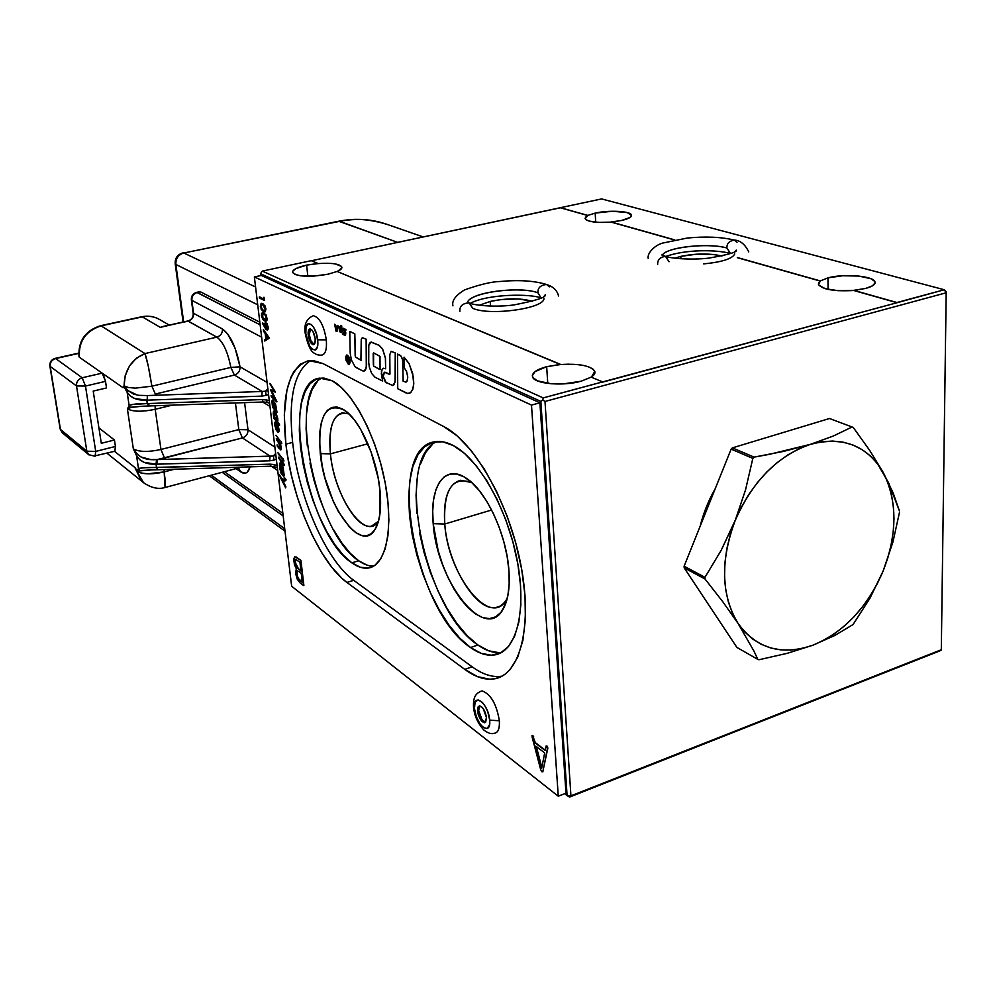 <?xml version="1.0" encoding="UTF-8"?>
<svg xmlns="http://www.w3.org/2000/svg" width="996" height="996" viewBox="0 0 996 996"><rect width="100%" height="100%" fill="white"/><g stroke="black" fill="none" stroke-linecap="round" stroke-linejoin="round"><path stroke-width="1.49" d="M490.194 301.427C506.914 298.041 520.995 298.016 532.424 301.34L518.928 298.987L501.374 299.522L490.194 301.427L479.35 305.249L490.194 301.427L490.542 306.108L490.194 301.427M587.877 215.547L560.387 207.791L311.437 260.753L601.596 198.926L944.295 289.749L896.948 302.51L853.759 290.346L865.798 288.379L872.446 285.84L875.086 282.901L874.762 281.42L870.965 278.731L858.801 276.066L842.716 275.743L827.962 277.847L820.318 280.922L737.326 257.528L820.318 280.922L827.962 277.847L828.074 289.388L827.962 277.847C843.948 273.439 873.778 275.917 874.986 281.905C875.609 284.358 872.546 286.512 865.798 288.379L853.759 290.508C834.312 291.517 822.547 289.537 818.475 284.557L820.318 281.084L737.326 257.69L820.318 280.922L818.513 283.101L818.762 285.155L825.335 288.716L838.259 290.708L853.759 290.346L897.072 302.722L853.759 290.508L897.072 302.722L944.295 289.749L601.596 198.926L560.449 207.678L587.877 215.547L560.387 207.791L587.877 215.41L595.197 213.094C608.905 209.944 630.717 211.065 631.464 215.036C631.85 217.028 628.576 218.834 621.629 220.452L611.22 221.984L674.753 239.899L611.22 222.133L621.629 220.452L629.995 217.477L631.514 215.298L627.256 212.584L612.378 211.252L595.197 213.094L595.683 222.195L595.197 213.094L587.877 215.41L585.15 218.697C587.789 221.884 596.48 223.029 611.22 222.133L674.441 239.949L611.22 222.133L598.708 222.407L589.072 221.075L586.27 219.917L585.113 218.535L585.66 217.041M680.816 256.37C695.98 253.333 709.687 253.221 721.938 256.047L713.099 254.453L696.64 254.179L680.816 256.37L680.903 258.761L680.816 256.37L674.84 258.176L680.816 256.37M367.063 565.118L358.685 560.773L351.849 562.84C306.133 533.731 278.693 381.555 319.865 378.119L332.266 380.808C352.534 391.254 376.326 436.049 385.054 482.201C393.943 528.403 386.012 565.429 368.62 567.981C363.416 568.803 357.838 567.098 351.849 562.84L358.685 560.773C363.988 564.508 369.018 566.276 373.749 566.064M330.423 453.852C334.208 496.979 365.345 542.285 378.492 521.257L371.446 526.174C356.145 529.76 333.785 489.434 330.423 453.852L367.873 443.768L330.423 453.852C328.282 429.662 332.253 415.979 342.35 412.805L349.011 413.925C334.407 410.265 328.207 423.574 330.423 453.852L320.289 453.628L330.423 453.852M379.999 490.655C381.617 508.47 379.924 521.468 374.932 529.648C360.365 554.685 324.708 502.905 320.289 453.628C317.736 416.49 325.729 401.961 344.255 410.041C359.842 419.69 377.061 458.036 379.999 490.655L378.144 477.868L371.097 451.985L360.652 429.313L354.7 420.374L348.6 413.527L342.574 409.02L336.897 406.978L331.755 407.451L327.348 410.364L323.825 415.556L321.31 422.802L319.853 431.803L319.517 442.199L322.131 465.667L324.982 477.906L333.249 501.249L338.391 511.546L349.82 527.519L355.697 532.574L361.386 535.362L366.69 535.736L371.396 533.632L375.293 529.088L378.206 522.228L380.024 513.301L379.999 490.655M498.772 652.654L488.6 650.786L477.943 645.01L470.523 647.525C414.087 610.946 384.655 446.943 435.289 441.726C440.855 440.855 446.905 442.149 453.417 445.586C478.678 458.658 507.176 508.533 517.024 559.528C527.058 610.56 516.526 651.359 494.962 654.87C487.368 656.165 479.213 653.712 470.523 647.525L477.943 645.01C486.297 650.911 494.178 653.376 501.573 652.442M444.764 524.02C447.802 574.991 490.642 629.559 506.727 599.181L507.35 598.036C504.499 603.439 500.776 606.576 496.182 607.436C476.175 612.241 447.565 564.545 444.764 524.02L491.626 510.002L444.764 524.02C443.071 498.461 448.337 483.882 460.563 480.259L471.867 482.637C452.309 475.802 443.282 489.596 444.764 524.02L433.198 523.647L444.764 524.02M508.931 570.608C510.064 587.441 508.122 600.302 503.105 609.191C484.84 643.316 436.758 581.154 433.198 523.647C429.363 486.521 444.751 463.215 466.439 478.354C486.16 490.717 506.64 534.566 508.931 570.608L507.113 556.316L503.789 541.575L499.108 527.033L493.269 513.301L486.534 500.963L479.201 490.518L471.569 482.375L463.962 476.823L456.678 474.034L450.018 474.071L444.191 476.86L439.423 482.238L435.85 489.945L433.596 499.681L432.7 511.048L433.198 523.647L438.165 550.688L442.461 564.197L447.777 577.095L453.952 588.91L460.762 599.219L467.971 607.647L475.353 613.86L482.612 617.582L489.484 618.603L495.684 616.848L500.976 612.316L505.097 605.12L507.885 595.521L509.193 583.868L508.931 570.608M568.865 364.163L560.499 364.548L337.121 271.435L328.058 274.199C309.221 277.361 297.406 276.813 292.625 272.531C292.301 269.804 296.97 267.326 306.619 265.123L307.851 276.278L306.619 265.123L317.948 263.454L311.262 260.678L262.309 271.086L543.194 397.902L602.592 381.891L591.188 377.148L581.066 381.231C562.615 386.498 533.918 383.771 532.536 376.812C531.752 372.878 536.458 369.504 546.667 366.677L560.499 364.548C579.398 363.428 590.84 365.719 594.786 371.396L591.363 377.21L594.201 374.62L594.923 371.894L593.317 369.354L589.557 367.175M547.763 383.41L546.667 366.677L547.763 383.41M591.188 377.148L581.066 381.231L563.375 383.896L551.236 383.771L537.255 380.796L532.823 377.447L532.362 375.542L535.014 371.645L546.667 366.677L560.487 364.362L337.121 271.435L328.058 274.199L313.74 276.116L300.63 275.83L294.866 274.423L292.563 272.294L292.824 271.061L296.098 268.509L306.619 265.123L317.961 263.604C331.544 262.683 339.487 263.816 341.79 266.99C342.213 268.434 340.719 269.941 337.295 271.51L341.79 268.011L341.429 266.38L335.552 263.977M436.945 441.539C393.42 459.592 424.682 610.66 477.943 645.01L467.174 635.672L456.691 623.197L446.843 608.07L437.954 590.877L430.284 572.19L424.097 552.643L419.565 532.86M416.851 513.5L416.054 495.199L417.237 478.578M420.399 464.236L425.454 452.732L432.301 444.552M322.119 377.957C286.848 393.37 315.558 533.47 358.685 560.773L350.094 553.154L341.603 542.633L333.498 529.623M326.065 514.608L319.542 498.137L314.114 480.744L309.98 463.028M307.278 445.561L306.096 428.927L306.519 413.726L308.523 400.479L312.109 389.697L317.164 381.854M941.332 648.147L946.2 291.753L944.295 289.749L946.2 291.753L941.307 650.039L895.404 668.416L939.502 651.048L941.307 650.039L941.332 648.147M260.491 273.726L260.715 275.581L260.491 273.726L262.309 271.086L543.194 397.902L542.832 400.019L544.999 401.463L570.932 795.866L941.307 650.039L946.175 292.787L941.307 649.741L570.932 795.866L567.098 795.58L540.853 401.413L542.832 400.019L540.853 401.413L260.491 273.726L540.853 401.413L567.098 795.58L569.563 797.074L570.932 795.866L567.098 795.58L569.563 797.074L570.932 795.866L544.999 401.463L542.832 400.019L543.194 397.902L897.072 302.722L602.717 382.115M895.566 668.353L569.563 797.074L895.566 668.353M944.295 289.749L946.175 292.787L544.999 401.463L946.175 292.787L944.295 289.749M564.695 793.7L567.098 795.58L564.695 793.7M351.849 562.84L343.296 555.183L334.843 544.625L326.763 531.578L319.355 516.538L312.819 500.017L307.403 482.599L303.257 464.846L300.531 447.353L299.323 430.695L299.696 415.469L301.664 402.21L305.187 391.428L310.192 383.572L316.516 379.028L323.961 378.057L332.266 380.808L341.118 387.27L350.169 397.267L359.021 410.464L367.312 426.35L374.645 444.266L380.709 463.439L385.215 483.023L387.967 502.158L388.876 519.987L387.917 535.773L385.153 548.883L380.758 558.831L374.957 565.28L367.997 568.069L360.191 567.21L351.849 562.84M470.523 647.525L459.803 638.137L449.358 625.613L439.547 610.448L430.67 593.193L423.014 574.455L416.814 554.872L412.257 535.051L409.518 515.654L408.696 497.328L409.829 480.682L412.929 466.327L417.934 454.811L424.719 446.631L433.086 442.199L442.772 441.801L453.417 445.586L464.634 453.529L475.976 465.431L486.932 480.881L497.029 499.27L505.806 519.837L512.84 541.675L517.82 563.811L520.522 585.225L520.846 604.983L518.816 622.251L514.571 636.32L508.346 646.69L500.453 653.04L491.252 655.231L481.143 653.326L470.523 647.525M311.262 260.678L262.309 271.086M583.93 365.52L576.858 364.486M101.306 443.295L93.201 391.079L106.51 387.954L93.201 391.079L101.306 443.295L114.453 440.008L101.306 443.295M94.446 455.981L114.764 451.263L115.436 446.445L114.453 440.008L98.928 427.931L114.453 440.008L115.436 446.445L95.716 451.4L86.839 451.213L60.457 429.438L50.186 366.404L76.505 385.95L86.839 451.213L60.457 429.438L50.186 366.404C49.949 362.444 51.767 359.83 55.652 358.56L78.696 353.393L55.652 358.56C51.767 359.83 49.949 362.444 50.186 366.404L76.505 385.95L86.839 451.213L88.731 454.711L86.839 451.213L95.716 451.4L85.482 386.05L76.505 385.95C76.281 381.841 78.161 379.115 82.17 377.77L55.652 358.56L82.17 377.77C78.161 379.115 76.281 381.841 76.505 385.95L85.482 386.05L105.514 381.368L106.51 387.954L105.514 381.368L102.177 373.151L82.17 377.77L85.482 386.05L82.17 377.77L102.177 373.151L103.148 374.272L105.514 381.368L85.482 386.05L95.716 451.4L95.106 456.243L95.716 451.4L115.436 446.445L114.901 451.238M88.98 454.911L62.312 432.824L60.158 429.015L49.887 366.03C49.588 362.121 51.331 359.568 55.141 358.386L55.054 358.411M137.411 395.113L127.998 390.631L127.152 392.3L124.301 387.22L122.994 387.668C124.089 386.647 125.484 388.191 127.152 392.3L127.998 390.631L124.102 385.875L128.472 387.506L135.319 388.141L151.878 386.187C149.35 370.251 147.047 359.382 144.968 353.568C131.509 359.282 124.55 370.051 124.102 385.875L125.222 375.517L129.53 365.831L136.44 358.174L144.968 353.568L148.255 365.98L151.878 386.187L230.848 367.424C227.785 351.899 223.129 341.815 216.854 337.146L144.968 353.568L101.119 325.866L142.328 316.877L160.269 327.36L163.518 326.364M164.938 487.505C165.747 487.056 165.485 481.865 164.178 471.917L147.894 473.822L141.146 473.05L136.813 471.22L143.499 482.599M135.282 468.444L136.166 470.199L139.863 470.598L138.506 468.743C137.772 470.984 136.564 470.585 134.921 467.547L114.49 451.337L134.921 467.547L136.875 470.261L139.54 468.245L144.993 467.734L270.065 464.148L277.075 465.331M149.549 405.745L148.031 403.554L262.197 399.57L266.779 400.006L262.197 399.57L263.168 401.998L266.741 402.347L266.779 400.006L266.903 402.322M266.754 402.347L269.592 403.218M242.414 437.929L164.502 458.048L160.966 449.47L238.816 429.587L242.414 437.929L238.816 429.587L160.966 449.47L155.202 409.294L172.121 405.16L155.202 409.294L155.115 405.745L155.202 409.294C142.416 411.958 133.14 411.821 127.388 408.87L133.352 448.885L136.564 455.707C140.262 461.733 146.748 464.572 156.036 464.198L156.795 464.186L157.318 459.554L242.414 437.929C246.249 436.534 248.104 433.808 247.992 429.749L238.816 429.587L235.417 402.957L238.816 429.587L247.992 429.749C248.104 433.808 246.249 436.534 242.414 437.929L270.053 456.131L242.414 437.929M244.593 402.645L247.992 429.749L274.871 447.08L247.992 429.749L244.593 402.645M275.88 455.371L273.34 455.894L275.655 453.554L273.34 455.894L271.734 456.106L156.559 459.604L156.036 464.198L156.559 459.604C148.18 460.227 141.781 458.434 137.373 454.213L136.564 455.707L137.373 454.213L133.352 448.885C139.091 452.035 148.292 452.234 160.966 449.47L164.502 458.048L157.318 459.554L150.745 459.592L140.946 456.965L137.373 454.213L133.352 448.885C139.091 452.035 148.292 452.234 160.966 449.47L155.202 409.294C142.416 411.958 133.14 411.821 127.388 408.87L131.833 407.103L142.976 406.206M269.978 406.43L262.645 402.01L269.978 406.43M273.34 455.894L274.049 460.077L273.34 455.894L270.053 456.131L269.667 460.799L274.049 460.077L269.667 460.799L270.053 456.131L157.318 459.554L156.795 464.186L269.667 460.799L156.036 464.198L156.521 467.535L156.036 464.198L144.183 462.356L139.739 459.691L136.564 455.707L138.506 468.743L139.863 470.598L149.5 470M276.34 459.206L274.049 460.077M157.754 469.751L156.521 467.535C147.171 467.361 141.171 467.771 138.506 468.743L136.564 455.707L133.352 448.885L127.388 408.87L129.144 405.671L131.572 404.538L147.259 403.579L147.308 395.561L138.705 395.325L133.738 394.13L127.998 390.631L124.102 385.875M165.025 487.517L164.178 471.917L174.188 469.29L164.178 471.917L164.128 469.589L164.178 471.917C151.641 474.656 142.515 474.42 136.813 471.22L136.166 470.199L137.934 471.008L152.288 469.888M144.52 483.434L143.648 482.724C157.281 492.298 166.593 486.558 164.975 487.517L237.235 468.282L234.11 467.522M169.258 325.082L159.783 319.641C154.467 316.504 148.653 315.583 142.328 316.877C148.678 315.583 154.517 316.516 159.846 319.679M240.746 471.892L236.027 468.593L240.746 471.892L238.716 468.182L240.746 471.892L245.365 473.2L247.294 472.179L250.008 467.049C248.191 473.125 245.103 474.743 240.746 471.892M107.008 453.23L143.648 482.724L140.648 479.487L134.921 467.547M78.995 356.792L78.995 356.792C78.086 340.968 85.283 330.61 100.596 325.717L141.768 316.74C148.23 315.421 154.231 316.392 159.783 319.641M163.879 326.29L188.157 321.173L216.854 337.146L144.968 353.568L101.119 325.866C85.756 330.846 78.497 341.292 79.344 357.215C78.497 341.292 85.756 330.846 101.119 325.866L142.328 316.877L160.269 327.36L188.032 320.911M79.344 357.215L122.994 387.668L79.344 357.215M127.152 392.3C130.85 398.014 137.386 400.629 146.761 400.168L134.809 398.549L130.339 396.059L127.152 392.3L129.144 405.671L127.152 392.3M148.79 405.808L147.259 403.579C137.784 403.492 131.733 404.189 129.144 405.671L127.388 408.87L130.451 407.476L129.144 405.671L130.451 407.476L141.507 406.293M263.156 401.998L262.197 399.57L147.259 403.579L149.163 405.957M268.073 390.606L265.509 391.179L266.218 395.362L261.774 396.122L146.761 400.168L147.259 403.579L149.213 405.957L263.168 401.998M266.853 402.309L269.294 403.106M265.509 391.179L267.862 388.851L265.509 391.179L262.185 391.465L147.582 395.549L147.047 400.155L261.774 396.122L262.185 391.465L261.774 396.122L266.218 395.362L265.509 391.179L262.185 391.465L234.384 375.069C238.268 373.724 240.148 370.973 240.024 366.814L267.077 382.414L240.024 366.814L235.093 348.226L227.661 333.909L222.457 329.004L193.573 313.317L191.842 300.344L261.637 337.183L191.842 300.344C191.705 296.31 193.51 293.696 197.27 292.475L200.408 291.803L259.832 322.206L200.408 291.803L196.685 292.351L199.698 291.704M268.534 394.453L266.218 395.362M266.779 400.006L269.294 400.741M193.212 313.665L191.369 299.883C191.145 295.999 192.913 293.496 196.685 292.351L260.143 324.833L197.27 292.475C193.51 293.696 191.705 296.31 191.842 300.344L193.573 313.317L222.457 329.004C230.35 334.768 236.214 347.367 240.024 366.814C240.148 370.973 238.268 373.724 234.384 375.069L262.185 391.465L147.308 395.561M282.864 513.388L224.411 471.681L282.864 513.388M284.719 528.714L211.289 475.179L284.719 528.714M338.64 221.249L339.599 221.349C353.343 217.875 369.392 218.958 387.743 224.61C372.492 219.145 356.444 218.049 339.599 221.349L183.799 252.996L255.586 286.973L183.799 252.996L339.599 221.349L397.728 242.389L338.69 221.237L183.799 252.996C178.284 254.715 175.645 258.524 175.869 264.45L257.727 304.801L175.869 264.45C175.645 258.524 178.284 254.715 183.799 252.996L183.027 252.847C177.487 254.466 174.885 258.126 175.209 263.84L183.09 322.019M183.638 321.895L175.869 264.45L183.638 321.895M193.187 313.429L193.573 313.317C193.685 317.288 191.879 319.915 188.157 321.173C191.917 319.94 193.722 317.313 193.573 313.317L193.187 313.429C193.411 317.263 191.668 319.766 187.958 320.936L216.854 337.146C220.726 335.851 222.594 333.137 222.457 329.004C222.594 333.137 220.726 335.851 216.854 337.146C223.129 341.815 227.785 351.899 230.848 367.424L234.384 375.069L155.326 394.043L234.384 375.069L230.848 367.424L240.024 366.814L230.848 367.424L151.878 386.187L155.326 394.043L151.878 386.187M277.361 467.659L274.535 466.8L274.597 464.609L274.697 466.75M274.597 464.609L270.065 464.148L270.962 466.427L270.065 464.148L156.795 467.522L157.916 469.776L271.273 466.178M277.697 470.486L271.634 466.427L277.697 470.486M122.994 387.668L123.653 386.236M386.348 382.937L383.236 376.351L383.236 374.434L384.369 372.267L389.959 374.035L389.81 354.663L391.117 351.351L395.25 352.945L395.076 382.215L392.71 385.552L385.315 382.041L383.236 376.351L384.568 372.218L385.402 372.342L384.518 372.23L389.697 374.434M285.889 444.166C280.959 395.175 288.579 367.312 308.76 360.589L323.04 363.602L313.142 360.49L308.573 360.627L300.394 364.163L293.733 371.832L291.019 377.086L286.935 390.121L284.308 414.921L285.889 444.166L292.625 442.398L285.889 444.166L287.321 454.512L291.454 475.59L297.182 496.631L304.29 516.949L312.595 535.885L321.808 552.792L331.656 567.085L341.815 578.203L346.894 582.423C319.455 562.715 292.015 499.145 285.889 444.166M310.802 360.415C294.144 371.209 288.081 398.537 292.625 442.398C298.663 497.29 326.153 560.723 353.729 580.319L346.894 582.423L464.746 669.374L472.154 666.822L353.729 580.319L346.894 582.423L464.746 669.374L472.154 666.822C482.749 674.541 492.684 677.654 501.996 676.172M300.929 570.621L298.414 568.704L295.127 562.267L298.414 568.704L296.422 566.438L295.102 560.238M267.015 328.991L265.695 326.389L265.957 323.737L265.285 325.978L265.671 324.173M266.94 328.966L265.285 325.978L266.94 328.966M262.346 323.177L265.857 329.265L267.252 330.112L267.812 327.223L266.455 323.252L265.521 322.58L264.861 323.19L264.936 326.775L262.346 323.177M265.957 323.737L267.289 326.9L266.691 329.078L265.359 326.476L265.857 323.7M264.749 325.518L265.559 322.58M264.575 310.901L262.359 309.569L261.189 306.594L262.023 309.644L261.189 306.594L261.687 304.49M265.123 308.785L262.633 304.776L264.401 306.457L265.135 309.881L264.015 310.964L261.799 309.358L260.89 305.274L262.633 304.776M264.899 312.009L265.982 308.922L262.496 303.718L265.646 308.997L265.347 306.444M260.329 306.382L261.263 303.394L262.496 303.718L260.454 304.166L261.201 309.395L263.903 311.972L265.621 310.864L264.538 305.598L262.844 303.631L261.363 303.394M284.159 464.435L284.296 465.518L282.764 463.538L282.964 465.257L278.544 457.152L282.179 461.87L282.005 460.401L284.159 464.435M282.316 462.953L278.681 458.235M283.549 459.891L278.009 452.719L283.549 459.891M278.419 453.255L284.022 460.936L278.145 453.852M280.884 444.888L276.664 438.551L276.452 439.722L277.959 441.651L276.452 439.722M279.303 448.698L277.212 445.984L280.785 449.955L279.814 444.042L281.37 448.2L280.424 443.892L276.328 438.638L280.76 443.805L276.664 438.551M280.362 448.686L279.029 447.416L280.337 448.686L280.523 447.441L280.486 448.561L277.486 445.436M277.959 441.651L280.523 447.441M280.337 448.698L277.075 444.913L277.212 445.984M279.814 444.042L281.295 447.665M277.174 431.542L276.253 423.91L275.369 423.275L275.008 425.043L276.253 430.135L274.473 423.014L275.419 422.13L277.996 425.504L276.153 422.827L279.179 429.861L277.66 425.591L278.892 430.384L278.17 432.413L277.174 431.542L276.253 423.91L275.456 423.275L274.958 424.196L276.253 430.135L274.535 424.52M277.486 430.919L278.258 430.957L278.345 429.313L276.726 424.595L277.486 430.919M275.369 423.561L275.344 424.956L275.519 423.288M275.506 409.244L272.916 405.559L272.394 403.231L274.784 408.621L272.394 403.231L272.493 401.6L273.377 401.612L275.768 408.024L275.506 409.244L273.8 406.916L272.941 401.363M272.568 400.056L275.531 403.89L276.988 412.244L275.768 410.29L275.83 405.945L273.352 400.616L272.431 400.056L271.858 401.039L272.543 407.165L276.651 412.332L272.543 407.165M361.162 360.241L355.485 357.016L354.813 333.797L349.758 331.456L354.813 333.797L355.161 355.921L354.813 333.797L349.833 331.444M362.494 370.836L364.138 371.072L366.291 367.835L366.13 339.213L362.307 337.706L361.224 339.387L360.925 360.228L355.41 357.041L354.725 333.822L349.758 331.456L350.206 353.194L351.364 359.954L355.161 366.877L362.494 370.836L356.244 367.661M405.945 382.153L403.193 381.194L402.546 358.971L400.629 355.597L397.491 354.053L397.74 388.726L407.7 393.482L410.651 392.623L412.755 389.262L413.701 383.871L412.68 373.612L409.082 363.677L404.04 357.153L404.102 367.536L406.617 371.608L407.775 377.148L406.978 381.319L405.945 382.153L403.106 381.207L402.758 360.104L401.102 356.219L397.491 354.053L397.74 388.726L406.019 392.934M443.793 426.574L323.04 363.602L443.793 426.574C473.872 441.664 508.483 501.685 520.609 563.562C532.96 625.488 520.323 674.653 494.688 678.786C485.363 680.343 475.391 677.205 464.746 669.374L477.408 676.62L489.522 679.21L495.224 678.674L500.602 676.882L505.595 673.831L510.139 669.524L517.696 657.236L522.888 640.391L525.378 619.574L525.017 595.633L521.742 569.612L515.691 542.683L507.113 516.102L496.444 491.115L484.18 468.83L470.921 450.204L457.251 435.962L443.793 426.574M261.288 275.456L254.366 276.938L291.654 586.246L558.27 796.215L531.49 405.086L254.366 276.938L261.288 275.456L539.907 402.807L531.49 405.086L539.907 402.807L565.977 793.19L558.27 796.215L565.977 793.19M297.194 576.871L297.107 570.621M296.684 572.576L296.509 571.094M283.2 459.442L283.125 458.82M276.228 400.878L276.104 399.857M267.127 324.534L267.003 323.488M266.069 315.632L265.957 314.636M532.063 736.891L540.728 769.784L531.951 735.695L533.097 736.181L534.902 742.755L545.148 750.498L534.902 742.755L545.223 750.125L535.288 742.605L532.636 735.583L533.644 736.442L532.374 735.422M542.77 771.9L547.85 748.096L547.29 746.241L546.144 746.004L545.148 750.498M540.728 769.784L541.924 771.8L542.932 771.452L547.439 748.469L546.455 745.992M541.662 768.389L535.811 746.153L544.688 752.901L541.662 768.389M296.061 556.901L300.929 560.437L303.556 585.548L299.945 582.747L303.88 585.449L300.929 560.437L303.556 585.548L300.929 560.437L294.853 556.814M293.87 561.669L294.804 556.826L296.684 557.586L294.741 556.839L293.733 558.918L294.418 564.595L296.335 568.828L295.538 573.235L296.335 568.828M380.111 369.665L373.6 366.03L373.475 352.821M373.351 364.885L373.189 353.617L373.351 364.885M384.942 368.458L385.626 368.794L385.39 358.099L382.576 349.11L379.19 345.4L370.973 342.114L368.781 345.488L368.732 362.382L369.279 366.951L371.633 373.425L374.932 377.148L382.663 381.07L381.431 371.433L382.725 368.632L384.942 368.458M373.637 352.858L379.999 356.381L380.074 369.678L373.525 366.042L373.637 352.858M368.52 348.637C368.532 344.691 369.454 342.5 371.271 342.051L379.277 345.375L382.651 349.086L385.464 358.074L385.626 368.732M271.92 391.378L276.975 401.774L271.273 396.57L276.639 401.861L271.485 391.279L275.469 392.038L269.704 383.46L273.987 390.706L270.476 389.884L273.85 390.507M274.983 399.247L270.476 389.884L274.983 399.247L271.136 395.424L271.273 396.57M275.481 392.063L270.041 383.385M273.825 414.934L274.772 417.897L273.825 414.934M274.074 417L273.228 413.539L273.863 418.171L279.565 425.392L279.44 424.308L277.087 421.333L277.884 418.943L277.087 421.333L277.386 418.021L275.307 412.531L273.514 411.211L273.228 413.539M274.971 412.979L276.739 416.913L276.826 420.287L275.431 419.241L274.024 415.805L273.751 412.805L274.971 412.979M283.026 472.179L280.461 468.406L279.938 466.116L282.304 471.469L279.938 466.116L280.038 464.547L280.922 464.634L283.3 471.021L283.026 472.179L281.333 469.751L280.449 464.335M284.159 475.254L282.727 467.062L279.739 463.14L280.075 469.913L284.159 475.254M279.44 465.381L279.938 463.053L281.42 463.812L280.075 463.053M286.014 479.611L280.349 472.204L286.014 479.611M279.826 475.416L281.694 478.379L285.068 479.91L281.358 478.466L285.068 479.91L284.868 481.13L282.055 479.873L285.678 487.903L279.378 474.519L281.358 478.466L284.731 480.01L284.868 481.13L282.055 479.873M282.553 480.084L285.864 486.683L285.678 487.903L279.515 475.652M264.239 298.302L264.5 300.518L259.458 298.065L259.321 296.995L263.853 299.186L263.641 297.356L264.239 298.302M259.67 296.92L263.853 299.186L263.99 297.269L264.475 300.257M263.591 312.844L261.537 313.279L261.711 316.952L263.193 319.853L265.832 321.185L266.716 320.002L266.405 316.566L263.591 312.844M261.936 315.769L262.409 313.69L264.787 314.636L266.057 317.089L265.982 319.753L263.442 319.106L261.936 315.769M265.994 321.135L267.077 318.073L265.745 321.198L264.55 320.886L261.425 315.483M266.642 338.478L266.243 335.092M266.318 338.677L267.999 337.619L266.318 338.677L265.82 334.482L267.999 337.619M264.948 340.906L269.343 338.142L264.6 340.981L269.343 338.142L263.616 329.788L263.405 331.021L265.235 333.648L263.405 331.021M264.463 339.848L265.87 338.964L264.463 339.848L264.6 340.981L268.982 338.08L263.268 329.875L269.318 337.993L263.616 329.788M265.235 333.648L265.87 338.964M291.654 586.246L254.366 276.938L531.49 405.086L558.27 796.215L291.654 586.246M266.181 321.11L266.891 320.451M267.053 319.915L265.982 314.674L262.446 312.507M286.076 480.06L280.685 472.116M284.084 474.631L283.063 466.975L280.324 462.953M277.423 421.246L279.49 424.782M277.498 421.208L277.934 420.163M277.884 418.943L276.079 413.191L273.875 411.099M274.572 398.425L271.535 395.81M347.405 355.597L346.77 355.024M348.314 364.287L346.035 358.772L346.894 355.56M382.638 381.007L381.319 373.562L382.016 369.728L383.522 368.234M392.773 385.539L394.229 384.481L395.462 378.978L395.25 352.945L391.204 351.339M336.947 331.531L337.557 325.63M337.096 327.385L334.718 324.273M341.69 332.614L341.728 325.841L340.869 325.493M340.806 327.111L339.387 326.551M348.575 361.872L348.04 358M348.114 359.444L347.231 357.589M345.886 329.514L343.209 328.244L342.736 328.879L342.935 331.88L344.977 333.635L344.84 334.519L342.761 333.523L342.761 334.382L345.425 335.565L345.55 332.166L343.583 329.601L345.811 330.386L345.886 329.514M344.927 334.507L342.836 333.56M345.45 335.552L345.824 332.813L343.707 329.39M409.194 393.395L410.738 392.598L412.842 389.249L413.776 383.846L413.427 377.148L409.169 363.652L404.115 357.215M364.138 371.072L365.532 370.014L366.615 364.723L366.204 339.188L362.407 337.681M349.086 364.474L350.144 360.838L349.185 357.29L347.529 355.199M278.556 432.339L279.254 430.72L278.394 426.537L276.689 423.001L275.133 422.03M281.781 443.469L281.233 441.751M280.075 440.979L276.328 435.762M280.897 449.868L281.37 448.188M284.221 464.908L282.416 460.924M282.105 461.248L278.955 457.674M265.11 305.921L261.475 303.344M267.302 330.087L268.148 329.054L268.036 326.402L265.671 322.53M264.787 325.829L262.732 322.878M302.286 582.075L298.451 578.601L296.957 574.829M301.253 573.372L298.588 571.331L301.253 573.372L302.336 582.461L298.688 579.46L296.895 576.012L296.484 571.144L298.588 571.331M295.538 573.235L297.219 579.149L299.945 582.747M298.09 568.803L295.252 564.545L294.716 560.91L295.575 559.316L299.933 562.205L300.979 571.007L298.09 568.803M299.933 562.205L295.463 559.329L294.804 562.367L295.551 559.316M541.849 767.468L536.334 746.564M347.504 355.684L349.521 359.12L349.833 362.208L348.351 363.876L349.198 364.436L350.094 362.532L349.721 359.033L347.504 355.684M348.264 363.826L346.048 360.49L345.687 357.004L346.571 355.086L347.417 355.647L345.936 357.315L346.259 360.403L348.264 363.826M338.08 325.866L336.959 331.581L335.963 331.108L334.631 324.223L337.084 327.435L337.495 325.592L338.08 325.866M336.225 327.871L336.573 329.651L336.225 327.871M339.561 331.656L341.69 332.676L341.653 325.866L340.794 325.455L340.806 327.161L338.976 327.099L339.561 331.656M339.773 327.622L340.794 328.095L340.707 331.519L339.81 330.834L339.773 327.622M347.965 361.623L347.131 357.539L347.94 359.419L348.177 358.062L348.575 361.934L347.965 361.623M347.766 359.705L348.326 361.436L347.766 359.705M345.811 330.386L345.811 329.527L342.973 328.244M340.781 331.506L339.885 330.821L339.897 327.41M276.838 420.262L274.585 416.49L274.261 412.406M278.183 431.056L277.174 425.441M265.683 320.015L262.82 317.637L262.77 313.603M280.013 440.493L275.917 435.24L280.013 440.493M485.5 722.349C482.076 721.054 479.811 717.083 478.665 710.447L479.686 705.803L478.665 710.447L477.545 710.858L479.313 705.828C482.823 706.65 485.214 710.609 486.509 717.73L483.135 708.417L479.699 705.803L477.931 707.135L478.13 714.07L481.765 721.191L484.317 722.747L485.637 722.2L486.509 717.73L484.741 722.723C481.23 721.901 478.827 717.942 477.545 710.858L478.665 710.447L482.014 719.697L485.45 722.349M493.954 733.28C497.988 733.044 499.793 728.873 499.357 720.768L489.683 720.158C491.377 737.401 475.453 724.901 474.445 708.48L473.486 706.674L474.445 708.48C472.59 691.311 488.6 703.313 489.683 720.158L499.357 720.768C496.518 704.072 490.816 694.15 482.263 690.987M474.445 708.48L475.092 702.155L478.08 699.877L482.425 702.454L485.351 706.525L487.779 711.804L489.683 720.158L489.509 724.777L487.169 728.499L483.11 727.416L480.122 724.154L476.325 716.722L474.445 708.48M310.403 328.979L309.32 334.855L308.225 335.117C307.913 331.456 308.486 329.402 309.93 328.966C312.42 329.502 314.176 332.714 315.184 338.578L312.918 331.394L311.536 329.614L309.582 329.066L308.337 331.133L308.225 335.117L310.478 342.263L312.545 344.529L313.815 344.616L315.06 342.574L315.184 338.578C315.483 342.226 314.923 344.28 313.479 344.716C310.989 344.168 309.246 340.968 308.225 335.117L309.32 334.855L310.926 340.781L314.101 344.442C311.76 343.334 310.167 340.134 309.32 334.855L310.403 328.979M321.509 355.136C325.443 354.526 327.037 349.422 326.302 339.835L317.637 339.81C319.728 356.817 307.366 350.393 305.822 333.909L305.212 333.15L305.822 333.909C303.618 317.039 316.031 322.965 317.637 339.81L326.302 339.835C323.949 325.704 319.716 317.687 313.603 315.757M305.822 333.909L305.996 327.161L308.1 323.625L311.424 324.534L313.777 327.547L316.628 334.544L317.811 342.313L317.438 346.596L315.296 350.057L311.96 349.048L309.632 346.023L305.822 333.909M543.965 296.422L545.223 294.804C546.567 297.244 536.01 300.643 513.562 305C492.51 307.739 471.506 304.739 469.153 302.909C462.617 303.232 459.53 306.058 459.878 311.362C459.53 306.058 462.617 303.232 469.153 302.909L472.739 308.312C489.683 316.093 544.302 308.548 543.941 298.588M467.547 302.523C468.855 292.637 520.31 285.653 537.965 292.836L541.177 298.078L537.965 292.836C537.641 287.832 540.529 285.055 546.617 284.507C540.529 285.055 537.641 287.832 537.965 292.836C522.9 286.836 480.981 290.67 470.436 299.037M558.544 295.974C557.175 290.409 553.203 286.587 546.617 284.507L549.331 286.848M703.736 263.89C722.1 262.048 732.433 258.736 734.737 253.955M662.34 255.188C665.677 247.282 708.891 242.514 726.931 248.016L730.367 253.358L726.931 248.016C726.694 243.622 729.172 240.97 734.338 240.073C729.172 240.97 726.694 243.622 726.931 248.016C711.306 243.335 675.288 246.012 665.216 252.598M734.948 251.552L736.268 250.108C737.787 251.963 728.599 254.64 708.679 258.151C689.282 260.354 669.212 258.026 665.515 256.346C660.024 257.142 657.41 259.832 657.684 264.45C657.41 259.832 660.024 257.142 665.515 256.346L669.063 261.749M748.743 251.901C745.02 244.294 740.215 240.347 734.338 240.073L737.003 242.277M730.454 253.382L730.367 253.358C715.551 249.56 685.696 249.324 665.838 256.445M829.519 418.507L852.078 426.985L829.519 418.507L732.359 447.889L754.084 457.127L783.454 451.425L810.296 444.378L833.092 436.124L852.078 426.985L853.273 427.471L869.757 450.503L883.29 472.552L869.757 450.503L853.273 427.471L852.078 426.985L833.092 436.124L810.296 444.378C842.815 435.974 867.143 445.374 883.29 472.552C897.496 501.125 897.446 533.956 883.141 571.032L869.956 598.26L853.024 624.554L834.797 635.473L812.948 645.196L834.797 635.473L853.024 624.554L869.956 598.26L883.141 571.032C867.329 607.535 843.936 632.248 812.948 645.196L787.201 653.339L759.052 659.726L757.819 659.389L754.034 651.235L757.819 659.389L759.052 659.726L787.201 653.339L812.948 645.196C781.549 656.003 756.549 648.695 737.961 623.284L754.034 651.235L737.961 623.284L722.872 601.858L705.031 579L684.177 567.869L736.891 647.412L757.819 659.389L736.891 647.412M883.29 472.552L893.076 492.783L899.438 510.948L888.669 482.948L877.352 463.514L870.255 455.819L862.088 449.619L852.987 445.025L843.077 442.137L832.544 441.054L821.551 441.788L810.296 444.378L798.979 448.773L787.811 454.923L777.005 462.742L766.746 472.079L757.246 482.774L748.693 494.626L741.236 507.425L721.216 550.265L704.969 577.319L684.115 566.214L684.177 567.869L705.031 579L704.969 577.319L705.031 579L722.872 601.858L737.961 623.284C721.179 595.297 720.208 561.184 735.023 520.933L730.18 534.877L726.781 549.008L724.889 563.051L724.54 576.746L725.723 589.844L728.4 602.107L732.508 613.312L737.961 623.284L744.635 631.838L752.403 638.872L761.118 644.25L770.618 647.923L780.727 649.853L791.272 650.027L802.066 648.458L812.948 645.196L823.717 640.316L834.225 633.917L844.297 626.098L853.771 617.01L862.524 606.788L870.417 595.596L877.327 583.619L883.141 571.032L892.914 542.098L899.438 512.542L892.914 542.098L883.141 571.032L887.785 558.034L891.171 544.824L893.25 531.603L893.985 518.592L893.337 505.968L891.333 493.966L887.971 482.761L883.29 472.552M768.999 454.425L754.084 457.127L752.839 458.384L745.506 489.982L735.023 520.933C752.291 481.429 777.378 455.907 810.296 444.378L768.999 454.425M754.084 457.127L732.359 447.889L731.126 449.121L752.839 458.384L754.084 457.127M752.839 458.384L731.126 449.121L684.115 566.214L704.969 577.319L721.216 550.265L735.023 520.933L745.506 489.982L752.839 458.384M715.265 488.613C708.43 500.565 703.388 513.114 700.163 526.249M874.986 283.262L874.986 281.905M631.489 215.759L631.464 215.036M372.155 566.898L368.62 567.981M378.256 522.078L374.932 529.648M373.488 525.577L371.446 526.174M500.751 652.89L494.962 654.87M506.727 599.181L503.105 609.191M496.182 607.436L499.531 606.34M504.76 604.622L505.395 604.41M594.786 371.396L594.886 373.127M341.79 266.99L341.865 267.687M469.104 480.296L466.439 478.354M345.936 411.248L344.255 410.041M95.106 456.243L88.731 454.711M157.642 469.788L149.661 469.988M55.141 358.386L78.684 353.107M141.656 406.293L148.429 405.982M222.183 472.278L283.175 515.953M209.222 475.727L285.005 531.179M338.69 221.237C355.784 217.9 372.13 219.033 387.743 224.61L423.263 236.961M274.523 466.788L270.987 466.427M238.567 468.07L237.683 468.157M162.958 326.489L187.958 320.936M501.76 676.309L494.688 678.786M494.9 733.205C491.526 734.326 487.803 733.243 483.757 729.943C477.756 723.258 474.345 715.676 473.536 707.197C472.876 695.258 477.159 693.042 481.354 691.05M321.982 355.111C318.882 355.335 316.379 354.738 314.512 353.306C310.901 351.825 307.801 345.164 305.224 333.361C303.817 324.659 306.457 318.795 313.155 315.794M469.153 302.909L467.348 302.51M546.617 284.507C534.491 280.772 519.016 279.752 500.229 281.47C491.651 281.681 479.748 284.495 464.547 289.911C455.533 295.451 451.674 300.767 452.943 305.847M541.152 298.09C532.2 293.708 488.65 293.571 470.261 303.307M665.403 256.308L661.767 254.939M734.338 240.073C721.204 236.948 705.517 236.276 687.277 238.044L662.452 243.124C654.621 245.39 647.039 253.158 648.197 258.4"/></g></svg>
